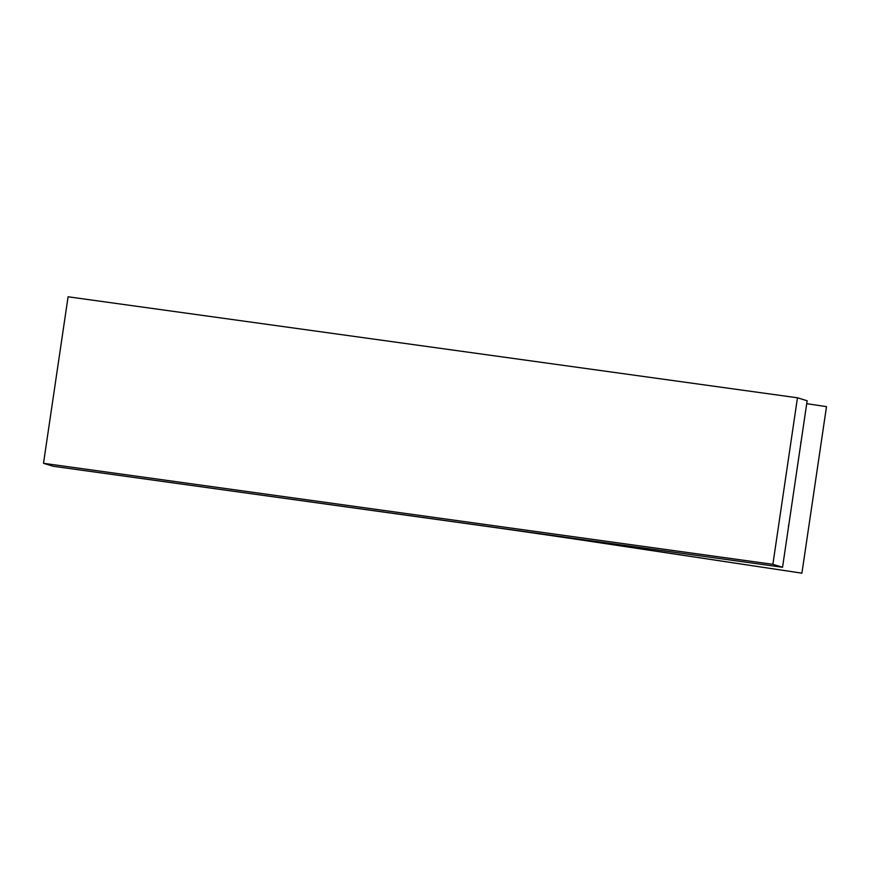 <?xml version="1.0" encoding="UTF-8"?>
<svg xmlns="http://www.w3.org/2000/svg" width="870" height="870" viewBox="0 0 870 870"><rect width="100%" height="100%" fill="white"/><g stroke="black" fill="none" stroke-linecap="round" stroke-linejoin="round"><path stroke-width="1.3" d="M806.718 403.669L826.5 406.649L801.912 573.178L606.629 543.793A419.427 15.41 -171.6 0 0 474.063 524.621L53.179 466.266L782.554 567.273L807.142 400.755L797.464 397.797L68.088 296.79L43.5 463.308L772.875 564.325L797.464 397.797M801.912 573.178L606.781 543.761A421.113 15.475 -171.6 0 0 473.671 524.501L53.179 466.266L43.5 463.308M794.908 483.6L794.788 484.427M788.448 526.002L788.568 525.165L788.448 526.002M800.748 442.743L800.868 441.906L800.748 442.743M772.875 564.325L782.554 567.273M660.591 550.384L661.396 550.492M620.071 544.772L620.875 544.881M498.51 527.905L499.315 528.046M538.834 533.495L539.835 533.658L538.834 533.495M579.355 539.106L580.355 539.269L579.355 539.106M700.915 555.941L701.916 556.104L700.915 555.941M741.436 561.552L742.436 561.715L741.436 561.552M606.901 542.945L606.781 543.761"/></g></svg>

